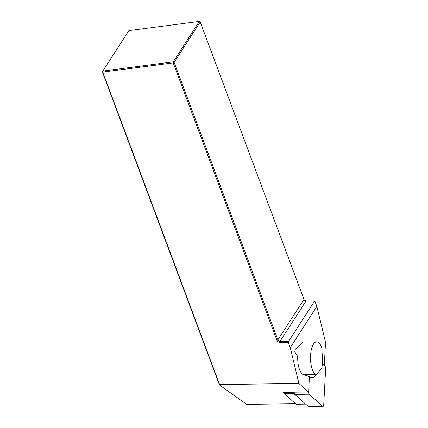 <?xml version="1.0" encoding="UTF-8"?>
<svg xmlns="http://www.w3.org/2000/svg" width="428" height="428" viewBox="0 0 428 428"><rect width="100%" height="100%" fill="white"/><g stroke="black" fill="none" stroke-linecap="round" stroke-linejoin="round"><path stroke-width="0.64" d="M324.285 365.651L325.521 342.293L316.848 306.411L290.264 347.622L298.937 383.509L308.433 391.978M316.656 341.833A16.403 6.383 89.3 0 0 310.482 357.369A16.403 6.383 89.3 0 0 316.34 374.537L321.663 368.417L322.744 363.212L321.808 348.205A16.403 6.383 89.3 0 0 316.656 341.833L303.869 341.993A16.403 6.383 89.3 0 0 300.156 345.182L295.357 349.098A16.403 6.383 89.3 0 0 294.801 351.789A1.947 0.76 -90.7 0 0 295.127 352.715L297.465 356.112L294.801 351.789M283.689 392.39A3.028 1.177 89.3 0 0 283.775 392.711A3.028 1.177 89.3 0 0 284.336 393.744L295.93 404.08A3.028 1.177 89.3 0 0 296.326 404.251L305.672 404.134M294.197 392.262L283.422 392.396L283.775 392.711M306.074 300.921L314.516 301.221L288.429 341.667L279.987 341.362L306.074 300.921A2.017 1.605 32.8 0 1 303.96 299.418L200.218 21.956L174.132 62.402L277.874 339.864A2.017 1.605 -147.2 0 0 279.987 341.362L279.859 342.4A2.777 2.204 32.8 0 1 276.948 340.335L173.212 62.873L102.768 72.097L219.575 384.515L298.937 383.509M316.848 306.411L315.008 301.489L314.516 301.221M279.859 342.4L288.424 342.705L290.264 347.622M288.424 342.705L288.429 341.667M246.63 404.374L219.414 384.911L219.575 384.515M219.414 384.911L102.346 71.797L102.768 72.097L102.773 71.064L173.217 61.841L199.304 21.4L128.865 30.623L102.346 71.797M173.212 62.873L174.132 62.402L173.217 61.841L173.212 62.873M199.304 21.4L200.218 21.956L199.304 21.4M297.46 356.112L297.706 356.979A16.403 6.383 89.3 0 0 303.554 374.698L307.165 375.741L310.76 377.432L313.997 377.389L316.517 374.586M322.557 364.11L325.114 366.395A2.017 0.786 -90.7 0 1 325.655 368.626L323.739 404.728A2.017 0.786 -90.7 0 1 322.985 406.418A2.017 0.786 -90.7 0 1 322.723 406.306L309.155 394.209A2.017 0.786 -90.7 0 1 308.615 391.973L309.423 376.8M322.985 406.418L308.572 406.6A2.017 0.786 -90.7 0 1 308.31 406.488L294.742 394.391A2.017 0.786 -90.7 0 1 294.202 392.16L308.615 391.973M246.234 404.235L295.4 403.609M276.948 340.335L277.874 339.864L303.96 299.418M294.346 393.616L284.336 393.744M295.93 404.08L305.474 403.962M303.554 374.698L316.34 374.537M297.417 356.043L296.117 356.059M309.155 394.209L294.742 394.391M322.723 406.306L308.31 406.488M246.565 404.374L295.566 403.754"/></g></svg>
